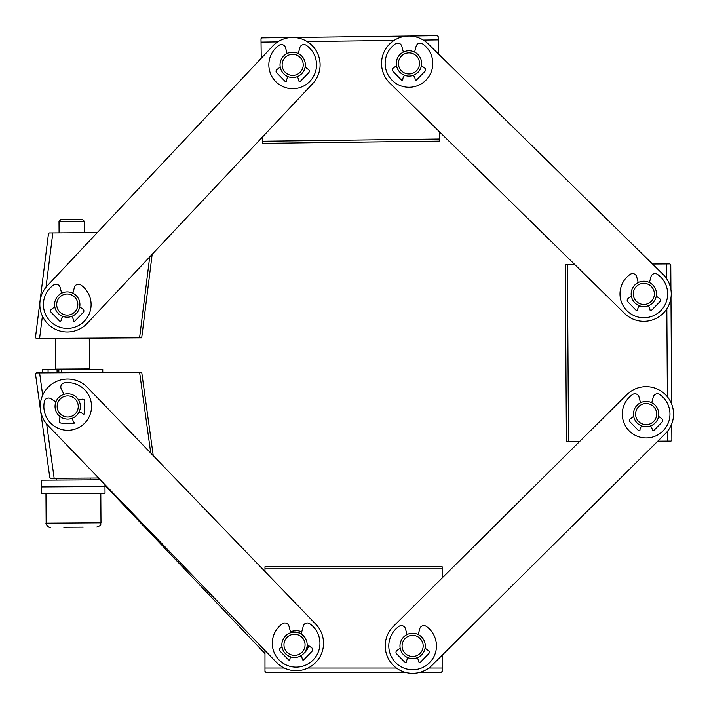 <?xml version="1.0" encoding="UTF-8"?>
<svg xmlns="http://www.w3.org/2000/svg" width="709" height="709" viewBox="0 0 709 709"><rect width="100%" height="100%" fill="white"/><g stroke="black" fill="none" stroke-linecap="round" stroke-linejoin="round"><path stroke-width="1.06" d="M153.233 455.63L141.711 372.234L139.584 372.252L150.742 453.06M98.586 477.972L54.15 478.256L46.661 424.044M42.682 395.223L39.598 372.881L139.584 372.252M54.15 478.256L50.631 478.274L49.79 477.547L35.477 373.856L36.31 372.899L39.598 372.881M42.398 316.099L39.589 338.477L36.301 338.503L35.459 337.555L48.469 233.695L49.293 232.96L97.248 232.649L261.249 58.271L261.045 42.097L277.715 41.893M52.812 232.933L46.014 287.234M149.714 256.906L139.576 337.847L39.589 338.477M262.295 141.224L262.321 143.333L439.483 141.1L439.456 138.999L262.295 141.224L262.241 137.262L152.169 254.301L141.703 337.839L139.576 337.847M568.529 441.734L567.413 264.563L565.303 264.572L566.42 441.742L579.448 441.663L442.159 577.959L442.159 568.893L264.98 568.893L264.98 571.507M420.277 672.247L441.317 672.247L442.159 671.405L442.159 655.231L657.775 441.166L667.656 441.104L667.594 431.161M97.904 477.972L99.632 479.789M104.967 485.399L264.98 653.574M393.309 626.464A27.421 27.421 0 0 0 393.167 665.237A27.421 27.421 0 0 0 431.941 665.379L665.45 433.553A27.421 27.421 0 0 0 665.591 394.78A27.421 27.421 0 0 0 626.809 394.638L393.309 626.464M416.919 657.819A12.656 12.656 0 0 0 425.081 648.168L428.396 650.596A2.109 2.109 0 0 1 428.661 653.769L420.242 662.41A0.842 0.842 0 0 1 418.797 661.878A6.186 6.186 0 0 0 416.919 657.819M428.174 43.869A27.421 27.421 0 0 0 389.401 44.233A27.421 27.421 0 0 0 389.764 83.015L624.62 313.475A27.421 27.421 0 0 0 663.394 313.103A27.421 27.421 0 0 0 663.03 274.33L428.174 43.869M47.29 285.771A27.421 27.421 0 0 0 48.478 324.536A27.421 27.421 0 0 0 87.242 323.339L312.66 83.653A27.421 27.421 0 0 0 311.473 44.889A27.421 27.421 0 0 0 272.708 46.076L47.29 285.771M87.437 387.415A27.421 27.421 0 0 0 48.664 386.715A27.421 27.421 0 0 0 47.964 425.489L276.386 662.321A27.421 27.421 0 0 0 315.151 663.021A27.421 27.421 0 0 0 315.851 624.257L87.437 387.415M304.037 653.157A12.656 12.656 0 0 0 308.575 645.544M301.733 631.949A12.656 12.656 0 0 0 290.504 631.949M439.456 138.999L439.358 131.679L574.724 264.51L567.413 264.563M666.637 278.69L666.54 263.934L652.528 264.023L438.384 53.884L438.206 39.872L423.291 40.059M292.684 75.411A10.546 10.546 0 0 1 283.556 59.591A10.546 10.546 0 0 1 301.821 59.591A10.546 10.546 0 0 1 292.684 75.411M292.684 77.52A12.656 12.656 0 0 1 281.73 58.537A12.656 12.656 0 0 1 303.647 58.537A12.656 12.656 0 0 1 292.684 77.52M400.922 73.213A12.656 12.656 0 0 0 421.456 65.52A12.656 12.656 0 0 0 404.529 51.589A12.656 12.656 0 0 0 400.922 73.213M402.269 71.582A10.546 10.546 0 0 0 419.373 65.175A10.546 10.546 0 0 0 405.273 53.565A10.546 10.546 0 0 0 402.269 71.582M643.825 306.554A12.656 12.656 0 0 0 654.779 287.57A12.656 12.656 0 0 0 632.862 287.57A12.656 12.656 0 0 0 643.825 306.554M643.825 304.445A10.546 10.546 0 0 0 652.954 288.625A10.546 10.546 0 0 0 634.688 288.625A10.546 10.546 0 0 0 643.825 304.445M646.041 426.747A12.656 12.656 0 0 0 657.137 407.843A12.656 12.656 0 0 0 635.211 407.693A12.656 12.656 0 0 0 646.041 426.747M646.059 424.638A10.546 10.546 0 0 0 655.302 408.88A10.546 10.546 0 0 0 637.036 408.756A10.546 10.546 0 0 0 646.059 424.638M412.541 658.572A12.656 12.656 0 0 0 423.627 639.669A12.656 12.656 0 0 0 401.711 639.518A12.656 12.656 0 0 0 412.541 658.572M412.549 656.463A10.546 10.546 0 0 0 421.793 640.706A10.546 10.546 0 0 0 403.527 640.581A10.546 10.546 0 0 0 412.549 656.463M294.51 657.482A12.656 12.656 0 0 0 305.473 638.499A12.656 12.656 0 0 0 283.556 638.499A12.656 12.656 0 0 0 294.51 657.482M294.51 655.373A10.546 10.546 0 0 0 303.647 639.553A10.546 10.546 0 0 0 285.381 639.553A10.546 10.546 0 0 0 294.51 655.373M74.862 414.198A10.546 10.546 0 0 0 70.829 396.384A10.546 10.546 0 0 0 57.411 408.783A10.546 10.546 0 0 0 74.862 414.198M80.046 403.66A12.656 12.656 0 0 0 79.754 402.597M76.288 415.749A12.656 12.656 0 0 0 71.449 394.364A12.656 12.656 0 0 0 55.355 409.244A12.656 12.656 0 0 0 76.288 415.749M67.266 315.106A10.546 10.546 0 0 0 76.404 299.287A10.546 10.546 0 0 0 58.129 299.287A10.546 10.546 0 0 0 67.266 315.106M67.266 317.215A12.656 12.656 0 0 0 78.229 298.232A12.656 12.656 0 0 0 56.303 298.232A12.656 12.656 0 0 0 67.266 317.215M305.801 639.101A10.546 10.546 0 0 0 301.183 634.041L303.266 626.127A4.219 4.219 0 0 1 309.762 623.743A23.831 23.831 0 0 1 313.927 659.122A23.831 23.831 0 0 1 278.309 659.122A23.831 23.831 0 0 1 282.483 623.743A4.219 4.219 0 0 1 288.971 626.127L290.717 632.756M282.005 646.759L280.347 647.964A2.109 2.109 0 0 0 280.082 651.137L288.501 659.787A0.842 0.842 0 0 0 289.946 659.246A6.186 6.186 0 0 1 290.593 656.862M300.917 655.745A6.186 6.186 0 0 1 302.291 659.246A0.842 0.842 0 0 0 303.736 659.787L312.155 651.137A2.109 2.109 0 0 0 311.889 647.964L307.529 644.782A2.109 2.109 0 0 1 307.165 644.437M298.303 53.521L299.836 47.707A4.219 4.219 0 0 1 306.323 45.314A23.831 23.831 0 0 1 310.498 80.702A23.831 23.831 0 0 1 274.87 80.702A23.831 23.831 0 0 1 279.045 45.314A4.219 4.219 0 0 1 285.541 47.707L287.074 53.521M280.232 67.116L276.918 69.544A2.109 2.109 0 0 0 276.652 72.717L285.062 81.358A0.842 0.842 0 0 0 286.516 80.826A6.186 6.186 0 0 1 288.386 76.767M296.982 76.767A6.186 6.186 0 0 1 298.861 80.826A0.842 0.842 0 0 0 300.306 81.358L308.725 72.717A2.109 2.109 0 0 0 308.459 69.544L305.136 67.116M64.12 394.31L61.302 389.002A4.219 4.219 0 0 1 64.448 382.842A23.831 23.831 0 0 1 91.532 405.991A23.831 23.831 0 0 1 65.37 430.168A23.831 23.831 0 0 1 44.419 401.356A4.219 4.219 0 0 1 50.8 398.697L55.878 401.932M60.079 416.555L59.29 420.588A2.109 2.109 0 0 0 61.249 423.105L73.302 423.734A0.842 0.842 0 0 0 74.002 422.36A6.186 6.186 0 0 1 72.628 418.106M78.938 412.275A6.186 6.186 0 0 1 83.068 413.985A0.842 0.842 0 0 0 84.495 413.391L84.805 401.329A2.109 2.109 0 0 0 82.457 399.185L78.371 399.654M414.588 52.103L416.112 46.28A4.219 4.219 0 0 1 422.608 43.896A23.831 23.831 0 0 1 426.783 79.275A23.831 23.831 0 0 1 391.155 79.275A23.831 23.831 0 0 1 395.33 43.896A4.219 4.219 0 0 1 401.826 46.28L403.359 52.103M396.517 65.698L393.203 68.117A2.109 2.109 0 0 0 392.937 71.29L401.347 79.931A0.842 0.842 0 0 0 402.801 79.399A6.186 6.186 0 0 1 404.671 75.34M413.267 75.34A6.186 6.186 0 0 1 415.146 79.399A0.842 0.842 0 0 0 416.591 79.931L425.01 71.29A2.109 2.109 0 0 0 424.744 68.117L421.421 65.698M72.876 293.216L74.41 287.393A4.219 4.219 0 0 1 80.906 285.009A23.831 23.831 0 0 1 85.08 320.397A23.831 23.831 0 0 1 49.453 320.397A23.831 23.831 0 0 1 53.627 285.009A4.219 4.219 0 0 1 60.123 287.393L61.656 293.216M54.815 306.811L51.5 309.239A2.109 2.109 0 0 0 51.234 312.412L59.645 321.053A0.842 0.842 0 0 0 61.089 320.521A6.186 6.186 0 0 1 62.968 316.462M71.565 316.462A6.186 6.186 0 0 1 73.444 320.521A0.842 0.842 0 0 0 74.888 321.053L83.299 312.412A2.109 2.109 0 0 0 83.033 309.239L79.718 306.811M649.435 282.554L650.968 276.74A4.219 4.219 0 0 1 657.465 274.356A23.831 23.831 0 0 1 661.639 309.736A23.831 23.831 0 0 1 626.012 309.736A23.831 23.831 0 0 1 630.186 274.356A4.219 4.219 0 0 1 636.673 276.74L638.206 282.554M631.373 296.149L628.05 298.578A2.109 2.109 0 0 0 627.784 301.75L636.203 310.391A0.842 0.842 0 0 0 637.648 309.86A6.186 6.186 0 0 1 639.527 305.801M648.123 305.801A6.186 6.186 0 0 1 649.993 309.86A0.842 0.842 0 0 0 651.438 310.391L659.857 301.75A2.109 2.109 0 0 0 659.592 298.578L656.277 296.149M418.239 634.573L419.772 628.759A4.219 4.219 0 0 1 426.269 626.375A23.831 23.831 0 0 1 430.434 661.754A23.831 23.831 0 0 1 394.816 661.754A23.831 23.831 0 0 1 398.981 626.375A4.219 4.219 0 0 1 405.477 628.759L407.01 634.573M400.168 648.168L396.854 650.596A2.109 2.109 0 0 0 396.588 653.769L405.007 662.41A0.842 0.842 0 0 0 406.452 661.878A6.186 6.186 0 0 1 408.331 657.819M651.739 402.756L653.273 396.934A4.219 4.219 0 0 1 659.769 394.55A23.831 23.831 0 0 1 663.943 429.929A23.831 23.831 0 0 1 628.316 429.929A23.831 23.831 0 0 1 632.49 394.55A4.219 4.219 0 0 1 638.986 396.934L640.519 402.756M633.678 416.351L630.363 418.771A2.109 2.109 0 0 0 630.097 421.944L638.508 430.585A0.842 0.842 0 0 0 639.961 430.053A6.186 6.186 0 0 1 641.831 425.994M650.428 425.994A6.186 6.186 0 0 1 652.307 430.053A0.842 0.842 0 0 0 653.751 430.585L662.171 421.944A2.109 2.109 0 0 0 661.896 418.771L658.581 416.351M100.332 479.78L41.654 480.153L41.742 493.65L105.021 493.251L104.976 486.507L41.698 486.897L104.976 486.507L104.959 484.584M57.837 369.522L42.46 369.619L42.487 372.863L42.46 369.619M102.778 372.482L102.761 369.238L58.847 369.522L58.865 372.757M394.062 40.422L307.068 41.521M293.827 37.471L437.311 35.663L438.162 36.496L438.206 39.872M290.85 37.506L261.834 37.869L261.001 38.729L261.045 42.097M290.663 632.552A12.868 12.868 0 0 1 301.228 633.855M307.378 644.658A12.868 12.868 0 0 1 304.941 652.36M264.98 650.507L264.98 671.405L265.831 672.247L404.963 672.247M442.159 668.029L428.839 668.029M396.411 668.029L307.945 668.029M284.3 668.029L264.98 668.029M442.159 568.893L442.159 566.783L264.98 566.783L264.98 568.893M667.382 396.765L666.823 308.823M671.769 423.822L671.866 440.236L671.033 441.087L667.656 441.104M671.645 404.041L670.971 297.736M670.927 289.724L670.767 264.749L669.916 263.916L666.54 263.934M89.272 338.166L89.467 368.902L55.719 369.114L55.532 338.379M84.398 232.738L84.318 221.288L59.015 221.447L59.086 232.898M83.228 527.141L63.739 527.257M84.318 221.288L82.2 219.187L61.107 219.32L59.015 221.447M57.057 369.531L57.075 372.766M48.079 369.584L48.097 372.828M61.515 369.504L61.532 372.739M100.802 493.278L100.988 522.808L46.147 523.153L45.961 493.624M90.167 479.842L90.158 478.026M56.419 480.055L56.41 478.238M100.988 522.808C100.182 524.057 102.548 525.006 96.796 527.053M46.147 523.153C45.048 523.029 48.726 528.489 50.392 527.345M57.854 372.766L57.828 369.105"/></g></svg>
